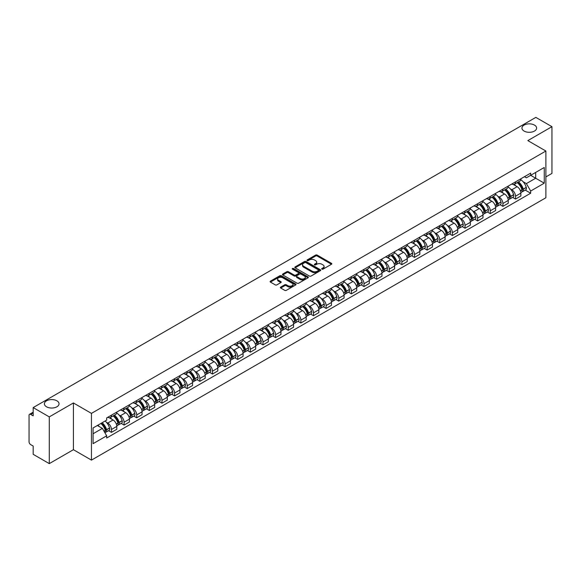 <?xml version="1.0" encoding="UTF-8"?>
<svg xmlns="http://www.w3.org/2000/svg" width="581" height="581" viewBox="0 0 581 581"><rect width="100%" height="100%" fill="white"/><g stroke="black" fill="none" stroke-linecap="round" stroke-linejoin="round"><path stroke-width="0.87" d="M321.932 269.134A0.784 0.458 0 0 0 323.043 269.134L331.482 264.261A1.126 0.646 0 0 0 331.809 263.803A1.126 0.646 0 0 0 331.482 263.338L317.182 255.088A1.126 0.646 0 0 0 315.592 255.088L307.153 259.961A0.784 0.458 0 0 0 308.264 260.6L309.353 259.968A3.595 2.077 0 0 1 314.437 259.968L315.636 260.658A3.595 2.077 0 0 1 316.689 262.125A3.595 2.077 0 0 1 315.636 263.592L314.539 264.224A0.784 0.458 0 0 0 315.65 264.863L316.747 264.239A3.595 2.077 0 0 1 321.83 264.239L323.021 264.921A3.595 2.077 0 0 1 324.075 266.396A3.595 2.077 0 0 1 323.021 267.863L321.932 268.487A0.784 0.458 0 0 0 321.932 269.134L321.932 268.487M56.894 400.81A7.328 4.227 0 0 0 48.913 399.895A7.328 4.227 0 0 0 44.388 403.802A7.328 4.227 0 0 0 46.531 406.794A7.328 4.227 0 0 0 54.52 407.709A7.328 4.227 0 0 0 59.044 403.802A7.328 4.227 0 0 0 56.894 400.81M534.469 125.089A7.328 4.227 0 0 0 526.48 124.174A7.328 4.227 0 0 0 521.956 128.081A7.328 4.227 0 0 0 524.106 131.074A7.328 4.227 0 0 0 532.087 131.989A7.328 4.227 0 0 0 536.612 128.081A7.328 4.227 0 0 0 534.469 125.089M280.71 287.101A1.126 0.646 0 0 0 280.383 287.559A1.126 0.646 0 0 0 280.71 288.023L284.726 290.34A1.126 0.646 0 0 0 286.317 290.34L295.693 284.922A1.126 0.646 0 0 0 296.019 284.465A1.126 0.646 0 0 0 295.693 284.007L281.386 275.75A1.126 0.646 0 0 0 279.802 275.75L270.426 281.16A1.126 0.646 0 0 0 270.092 281.618A1.126 0.646 0 0 0 270.426 282.083L275.271 284.879A1.126 0.646 0 0 0 276.861 284.879L280.87 282.562A1.126 0.646 0 0 0 281.204 282.105A1.126 0.646 0 0 0 280.87 281.647L278.466 280.26A3.007 1.736 0 0 1 277.587 279.033A3.007 1.736 0 0 1 279.446 277.428A3.007 1.736 0 0 1 282.722 277.805L292.134 283.237A3.007 1.736 0 0 1 293.013 284.465A3.007 1.736 0 0 1 291.161 286.07A3.007 1.736 0 0 1 287.885 285.692L286.317 284.784A1.126 0.646 0 0 0 284.726 284.784L280.71 287.101L280.71 288.023M91.457 413.382L73.409 402.96L49.283 416.889L33.175 407.586L535.842 117.377L551.95 126.68L527.831 140.602L545.879 151.024L91.457 413.382L91.457 460.116L545.879 197.758L545.879 151.024M309.433 276.069A1.126 0.646 0 0 0 311.024 276.069L320.4 270.659A1.126 0.646 0 0 0 320.727 270.201A1.126 0.646 0 0 0 320.4 269.744L306.1 261.486A1.126 0.646 0 0 0 304.509 261.486L295.133 266.897A1.126 0.646 0 0 0 294.807 267.354A1.126 0.646 0 0 0 295.133 267.812L309.433 276.069M292.708 269.301A0.784 0.458 0 0 1 293.507 269.417L308.032 277.798L298.67 283.201A1.126 0.646 0 0 1 297.08 283.201L282.78 274.944L282.78 274.029A1.126 0.646 0 0 0 282.453 274.486A1.126 0.646 0 0 0 282.78 274.944M282.78 274.029L286.789 271.712A1.126 0.646 0 0 1 288.379 271.712L294.182 275.06A1.126 0.646 0 0 0 295.773 275.06L298.431 273.528A1.126 0.646 0 0 0 298.757 273.07A1.126 0.646 0 0 0 298.431 272.605L292.396 269.119A0.784 0.458 0 0 1 293.507 268.48L308.046 276.876A1.126 0.646 0 0 1 308.373 277.333A1.126 0.646 0 0 1 308.046 277.791L308.046 276.876M49.283 416.889L49.283 463.623L33.175 454.32L33.175 446.048L30.67 444.603A2.288 1.322 -120 0 1 29.05 441.8L29.05 415.35A2.288 1.322 -120 0 1 29.522 414.297L33.175 412.19M545.879 176.914L551.95 173.414L551.95 126.68M49.283 463.623L73.409 449.694L91.457 460.116M33.175 407.586L33.175 415.858L30.67 414.413A2.288 1.322 -120 0 0 29.522 414.297M515.521 181.868A5.265 3.043 60 0 1 514.432 184.235L519.777 181.149A5.265 3.043 -120 0 0 520.866 178.788M510.452 188.992L511.803 189.769A5.265 3.043 60 0 1 515.529 196.218L520.866 193.132A5.265 3.043 -120 0 0 517.141 186.683L513.321 184.475M520.866 193.132L520.866 195.986L515.529 199.065L512.631 197.395M514.432 184.235A5.265 3.043 60 0 1 511.839 183.995M515.529 196.218L515.529 199.065M502.899 189.159A5.265 3.043 60 0 1 501.81 191.527L507.148 188.44A5.265 3.043 -120 0 0 508.237 186.073M500.001 204.686L502.899 206.357L508.237 203.27L508.237 200.423A5.265 3.043 -120 0 0 504.519 193.974L500.691 191.766M501.81 191.527A5.265 3.043 60 0 1 499.217 191.287M497.83 196.284L499.173 197.061A5.265 3.043 60 0 1 502.899 203.51L502.899 206.357M490.27 196.451A5.265 3.043 60 0 1 489.18 198.811L494.525 195.732A5.265 3.043 -120 0 0 495.615 193.364M487.372 211.978L490.27 213.648L495.615 210.562L495.615 207.715A5.265 3.043 -120 0 0 491.889 201.266L488.069 199.058M489.18 198.811A5.265 3.043 60 0 1 486.587 198.579M485.2 203.568L486.544 204.345A5.265 3.043 60 0 1 490.27 210.794L490.27 213.648M477.64 203.742A5.265 3.043 60 0 1 476.551 206.102L481.896 203.023A5.265 3.043 -120 0 0 482.985 200.656M474.75 219.269L477.64 220.94L482.985 217.853L482.985 215.006A5.265 3.043 -120 0 0 479.26 208.557L475.44 206.349M476.551 206.102A5.265 3.043 60 0 1 473.958 205.87M472.571 210.859L473.922 211.637A5.265 3.043 60 0 1 477.64 218.086L477.64 220.94M465.018 211.034A5.265 3.043 60 0 1 463.928 213.394L469.266 210.307A5.265 3.043 -120 0 0 470.356 207.947M462.12 226.554L465.018 228.231L470.356 225.145L470.356 222.291A5.265 3.043 -120 0 0 466.637 215.841L462.81 213.634M463.928 213.394A5.265 3.043 60 0 1 461.336 213.154M459.949 218.151L461.292 218.928A5.265 3.043 60 0 1 465.018 225.377L465.018 228.231M452.388 218.318A5.265 3.043 60 0 1 451.299 220.686L456.637 217.599A5.265 3.043 -120 0 0 457.734 215.239M449.491 233.845L452.388 235.516L457.734 232.436L457.734 229.582A5.265 3.043 -120 0 0 454.008 223.133L450.181 220.925M451.299 220.686A5.265 3.043 60 0 1 448.706 220.446M447.319 225.443L448.663 226.22A5.265 3.043 60 0 1 452.388 232.669L452.388 235.516M439.759 225.61A5.265 3.043 60 0 1 438.67 227.977L444.015 224.891A5.265 3.043 -120 0 0 445.104 222.53M436.861 241.137L439.759 242.807L445.104 239.728L445.104 236.874A5.265 3.043 -120 0 0 441.378 230.425L437.558 228.217M438.67 227.977A5.265 3.043 60 0 1 436.077 227.737M434.69 232.734L436.04 233.511A5.265 3.043 60 0 1 439.759 239.96L439.759 242.807M427.137 232.901A5.265 3.043 60 0 1 426.04 235.269L431.385 232.182A5.265 3.043 -120 0 0 432.475 229.815M424.239 248.428L427.137 250.099L432.475 247.012L432.475 244.165A5.265 3.043 -120 0 0 428.756 237.716L424.929 235.508M426.04 235.269A5.265 3.043 60 0 1 423.455 235.029M422.06 240.026L423.411 240.803A5.265 3.043 60 0 1 427.137 247.252L427.137 250.099M414.507 240.193A5.265 3.043 60 0 1 413.418 242.553L418.756 239.474A5.265 3.043 -120 0 0 419.845 237.106M411.609 255.72L414.507 257.39L419.852 254.304L419.852 251.457A5.265 3.043 -120 0 0 416.127 245.008L412.299 242.8M413.418 242.553A5.265 3.043 60 0 1 410.825 242.321M409.438 247.31L410.782 248.087A5.265 3.043 60 0 1 414.507 254.536L414.507 257.39M401.878 247.484A5.265 3.043 60 0 1 400.788 249.845L406.134 246.765A5.265 3.043 -120 0 0 407.223 244.398M398.98 263.004L401.878 264.682L407.223 261.595L407.223 258.748A5.265 3.043 -120 0 0 403.497 252.299L399.677 250.091M400.788 249.845A5.265 3.043 60 0 1 398.196 249.612M396.808 254.601L398.159 255.379A5.265 3.043 60 0 1 401.878 261.828L401.878 264.682M389.248 254.776A5.265 3.043 60 0 1 388.159 257.136L393.504 254.05A5.265 3.043 -120 0 0 394.593 251.689M386.358 270.296L389.255 271.973L394.593 268.887L394.593 266.033A5.265 3.043 -120 0 0 390.868 259.584L387.048 257.376M388.159 257.136A5.265 3.043 60 0 1 385.566 256.896M384.179 261.893L385.53 262.67A5.265 3.043 60 0 1 389.255 269.119L389.255 271.973M376.626 262.06A5.265 3.043 60 0 1 375.537 264.428L380.875 261.341A5.265 3.043 -120 0 0 381.964 258.981M373.728 277.587L376.626 279.258L381.964 276.178L381.964 273.324A5.265 3.043 -120 0 0 378.246 266.875L374.418 264.667M375.537 264.428A5.265 3.043 60 0 1 372.944 264.188M371.557 269.185L372.9 269.962A5.265 3.043 60 0 1 376.626 276.411L376.626 279.258M363.996 269.352A5.265 3.043 60 0 1 362.907 271.719L368.252 268.633A5.265 3.043 -120 0 0 369.342 266.272M361.099 284.879L363.996 286.549L369.342 283.47L369.342 280.616A5.265 3.043 -120 0 0 365.616 274.167L361.796 271.959M362.907 271.719A5.265 3.043 60 0 1 360.314 271.48M358.927 276.476L360.271 277.253A5.265 3.043 60 0 1 363.996 283.702L363.996 286.549M351.367 276.643A5.265 3.043 60 0 1 350.278 279.011L355.623 275.924A5.265 3.043 -120 0 0 356.712 273.557M348.477 292.17L351.367 293.841L356.712 290.754L356.712 287.907A5.265 3.043 -120 0 0 352.987 281.458L349.166 279.25M350.278 279.011A5.265 3.043 60 0 1 347.685 278.771M346.298 283.76L347.649 284.545A5.265 3.043 60 0 1 351.367 290.994L351.367 293.841M338.745 283.935A5.265 3.043 60 0 1 337.655 286.295L342.993 283.216A5.265 3.043 -120 0 0 344.083 280.848M335.847 299.462L338.745 301.132L344.083 298.046L344.083 295.199A5.265 3.043 -120 0 0 340.364 288.75L336.537 286.542M337.655 286.295A5.265 3.043 60 0 1 335.063 286.063M333.676 291.052L335.019 291.829A5.265 3.043 60 0 1 338.745 298.278L338.745 301.132M326.115 291.226A5.265 3.043 60 0 1 325.026 293.587L330.364 290.507A5.265 3.043 -120 0 0 331.46 288.14M323.218 306.746L326.115 308.424L331.46 305.337L331.46 302.49A5.265 3.043 -120 0 0 327.735 296.041L323.907 293.833M325.026 293.587A5.265 3.043 60 0 1 322.433 293.347M321.046 298.344L322.39 299.121A5.265 3.043 60 0 1 326.115 305.57L326.115 308.424M313.486 298.518A5.265 3.043 60 0 1 312.396 300.878L317.742 297.792A5.265 3.043 -120 0 0 318.831 295.431M310.588 314.038L313.486 315.715L318.831 312.629L318.831 309.775A5.265 3.043 -120 0 0 315.105 303.326L311.285 301.118M312.396 300.878A5.265 3.043 60 0 1 309.804 300.638M308.417 305.635L309.767 306.412A5.265 3.043 60 0 1 313.486 312.861L313.486 315.715M300.864 305.802A5.265 3.043 60 0 1 299.767 308.17L305.112 305.083A5.265 3.043 -120 0 0 306.202 302.723M297.966 321.329L300.864 323L306.202 319.92L306.202 317.066A5.265 3.043 -120 0 0 302.483 310.617L298.656 308.409M299.767 308.17A5.265 3.043 60 0 1 297.181 307.93M295.787 312.927L297.138 313.704A5.265 3.043 60 0 1 300.864 320.153L300.864 323M288.234 313.094A5.265 3.043 60 0 1 287.145 315.461L292.483 312.375A5.265 3.043 -120 0 0 293.572 310.014M285.336 328.621L288.234 330.291L293.579 327.212L293.579 324.358A5.265 3.043 -120 0 0 289.854 317.909L286.026 315.701M287.145 315.461A5.265 3.043 60 0 1 284.552 315.222M283.165 320.218L284.508 320.995A5.265 3.043 60 0 1 288.234 327.444L288.234 330.291M275.605 320.385A5.265 3.043 60 0 1 274.515 322.753L279.86 319.666A5.265 3.043 -120 0 0 280.95 317.299M272.707 335.912L275.605 337.583L280.95 334.496L280.95 331.649A5.265 3.043 -120 0 0 277.224 325.2L273.404 322.992M274.515 322.753A5.265 3.043 60 0 1 271.923 322.513M270.535 327.502L271.886 328.287A5.265 3.043 60 0 1 275.605 334.736L275.605 337.583M262.975 327.677A5.265 3.043 60 0 1 261.886 330.037L267.231 326.958A5.265 3.043 -120 0 0 268.32 324.59M260.085 343.204L262.982 344.874L268.32 341.788L268.32 338.941A5.265 3.043 -120 0 0 264.595 332.492L260.775 330.284M261.886 330.037A5.265 3.043 60 0 1 259.293 329.805M257.906 334.794L259.257 335.571A5.265 3.043 60 0 1 262.982 342.02L262.982 344.874M250.353 334.968A5.265 3.043 60 0 1 249.264 337.329L254.601 334.242A5.265 3.043 -120 0 0 255.691 331.882M247.455 350.488L250.353 352.166L255.691 349.079L255.691 346.232A5.265 3.043 -120 0 0 251.972 339.783L248.145 337.576M249.264 337.329A5.265 3.043 60 0 1 246.671 337.089M245.284 342.086L246.627 342.863A5.265 3.043 60 0 1 250.353 349.312L250.353 352.166M237.723 342.26A5.265 3.043 60 0 1 236.634 344.62L241.979 341.534A5.265 3.043 -120 0 0 243.069 339.173M234.826 357.78L237.723 359.457L243.069 356.371L243.069 353.517A5.265 3.043 -120 0 0 239.343 347.068L235.523 344.86M236.634 344.62A5.265 3.043 60 0 1 234.041 344.38M232.654 349.377L233.998 350.154A5.265 3.043 60 0 1 237.723 356.603L237.723 359.457M225.094 349.544A5.265 3.043 60 0 1 224.005 351.912L229.35 348.825A5.265 3.043 -120 0 0 230.439 346.465M222.203 365.071L225.094 366.742L230.439 363.662L230.439 360.808A5.265 3.043 -120 0 0 226.713 354.359L222.893 352.151M224.005 351.912A5.265 3.043 60 0 1 221.412 351.672M220.025 356.669L221.376 357.446A5.265 3.043 60 0 1 225.094 363.895L225.094 366.742M212.472 356.836A5.265 3.043 60 0 1 211.382 359.203L216.72 356.117A5.265 3.043 -120 0 0 217.81 353.756M209.574 372.363L212.472 374.033L217.81 370.954L217.81 368.1A5.265 3.043 -120 0 0 214.091 361.651L210.264 359.443M211.382 359.203A5.265 3.043 60 0 1 208.79 358.964M207.402 363.96L208.746 364.737A5.265 3.043 60 0 1 212.472 371.186L212.472 374.033M199.842 364.127A5.265 3.043 60 0 1 198.753 366.495L204.091 363.408A5.265 3.043 -120 0 0 205.187 361.041M196.944 379.654L199.842 381.325L205.187 378.238L205.187 375.391A5.265 3.043 -120 0 0 201.462 368.942L197.634 366.734M198.753 366.495A5.265 3.043 60 0 1 196.16 366.255M194.773 371.244L196.117 372.029A5.265 3.043 60 0 1 199.842 378.478L199.842 381.325M187.213 371.419A5.265 3.043 60 0 1 186.123 373.779L191.469 370.7A5.265 3.043 -120 0 0 192.558 368.332M184.315 386.946L187.213 388.616L192.558 385.53L192.558 382.683A5.265 3.043 -120 0 0 188.832 376.234L185.012 374.026M186.123 373.779A5.265 3.043 60 0 1 183.531 373.547M182.143 378.536L183.494 379.313A5.265 3.043 60 0 1 187.213 385.762L187.213 388.616M174.59 378.71A5.265 3.043 60 0 1 173.494 381.071L178.839 377.984A5.265 3.043 -120 0 0 179.928 375.624M171.693 394.23L174.59 395.908L179.928 392.821L179.928 389.967A5.265 3.043 -120 0 0 176.21 383.518L172.383 381.31M173.494 381.071A5.265 3.043 60 0 1 170.908 380.831M169.514 385.828L170.865 386.605A5.265 3.043 60 0 1 174.59 393.054L174.59 395.908M161.961 386.002A5.265 3.043 60 0 1 160.872 388.362L166.21 385.276A5.265 3.043 -120 0 0 167.306 382.915M159.063 401.522L161.961 403.199L167.306 400.113L167.306 397.259A5.265 3.043 -120 0 0 163.581 390.81L159.753 388.602M160.872 388.362A5.265 3.043 60 0 1 158.279 388.123M156.892 393.119L158.235 393.896A5.265 3.043 60 0 1 161.961 400.345L161.961 403.199M149.332 393.286A5.265 3.043 60 0 1 148.242 395.654L153.587 392.567A5.265 3.043 -120 0 0 154.677 390.207M146.434 408.813L149.332 410.484L154.677 407.404L154.677 404.55A5.265 3.043 -120 0 0 150.951 398.101L147.131 395.893M148.242 395.654A5.265 3.043 60 0 1 145.649 395.414M144.262 400.411L145.613 401.188A5.265 3.043 60 0 1 149.332 407.637L149.332 410.484M136.702 400.578A5.265 3.043 60 0 1 135.613 402.945L140.958 399.859A5.265 3.043 -120 0 0 142.047 397.491M133.812 416.105L136.709 417.775L142.047 414.696L142.047 411.842A5.265 3.043 -120 0 0 138.322 405.393L134.501 403.185M135.613 402.945A5.265 3.043 60 0 1 133.02 402.706M131.633 407.702L132.984 408.479A5.265 3.043 60 0 1 136.709 414.928L136.709 417.775M124.08 407.869A5.265 3.043 60 0 1 122.99 410.23L128.328 407.15A5.265 3.043 -120 0 0 129.418 404.783M121.182 423.396L124.08 425.067L129.418 421.98L129.418 419.133A5.265 3.043 -120 0 0 125.699 412.684L121.872 410.476M122.99 410.23A5.265 3.043 60 0 1 120.398 409.997M119.011 414.987L120.354 415.764A5.265 3.043 60 0 1 124.08 422.22L124.08 425.067M111.45 415.161A5.265 3.043 60 0 1 110.361 417.521L115.706 414.442A5.265 3.043 -120 0 0 116.796 412.074M108.553 430.688L111.45 432.358L116.796 429.272L116.796 426.425A5.265 3.043 -120 0 0 113.07 419.976L109.25 417.768M110.361 417.521A5.265 3.043 60 0 1 107.768 417.289M106.381 422.278L107.725 423.055A5.265 3.043 60 0 1 111.45 429.504L111.45 432.358M524.469 176.704L526.371 177.801L544.259 167.473L535.682 172.426L535.682 178.222L526.371 183.596L523.082 181.7M93.076 433.76L102.387 428.386L106.679 435.815L93.076 443.666L93.076 427.965L106.679 420.114L106.679 417.913L530.664 173.131L530.664 175.324L544.259 183.175L530.664 191.033L526.371 183.596M544.259 167.473L544.259 183.175M106.679 435.815L106.679 438.009L530.664 193.226L530.664 191.033M73.409 402.96L73.409 449.694M102.387 428.386L97.368 425.488M525.253 190.103L530.664 193.226M322.244 269.243L323.021 268.792A3.595 2.077 0 0 0 324.075 267.325L324.075 266.396M316.689 262.125L316.689 263.062A3.595 2.077 0 0 1 315.636 264.529L314.851 264.98M331.468 264.268L317.182 256.018A1.126 0.646 0 0 0 315.592 256.018L307.465 260.709M320.4 269.744L320.4 270.659L306.1 262.416A1.126 0.646 0 0 0 304.509 262.416L295.148 267.819L295.133 266.897M318.41 270.521A0.784 0.458 0 0 0 318.41 269.882L305.86 262.634A0.784 0.458 0 0 0 304.749 262.634L303.594 263.295A3.595 2.077 0 0 0 302.541 264.762A3.595 2.077 0 0 0 303.594 266.229L312.179 271.189A3.595 2.077 0 0 0 317.262 271.189L318.41 270.521L318.41 271.458A0.784 0.458 0 0 0 318.642 271.131L318.642 270.201M302.541 264.762L302.541 265.699A3.595 2.077 0 0 0 303.594 267.166L303.594 266.229M318.41 271.458L317.262 272.119A3.595 2.077 0 0 1 312.179 272.119L303.594 267.166M282.794 274.958L286.789 272.649L286.789 271.712M298.757 273.07L298.757 274A1.126 0.646 0 0 1 298.431 274.457L295.773 275.997A1.126 0.646 0 0 1 294.182 275.997L288.379 272.649A1.126 0.646 0 0 0 286.789 272.649M300.195 278.539A3.007 1.736 0 0 0 303.478 278.916A3.007 1.736 0 0 0 305.33 277.311A3.007 1.736 0 0 0 304.451 276.084L301.132 274.167A1.126 0.646 0 0 0 299.542 274.167L296.884 275.706A1.126 0.646 0 0 0 296.55 276.164A1.126 0.646 0 0 0 296.884 276.621L300.195 278.539L300.195 279.468A3.007 1.736 0 0 0 303.478 279.846A3.007 1.736 0 0 0 305.33 278.241L305.33 277.311M296.55 276.164L296.55 277.101A1.126 0.646 0 0 0 296.884 277.558L296.884 276.621M300.195 279.468L296.884 277.558M293.013 284.465L293.013 285.402A3.007 1.736 0 0 1 291.161 287.007A3.007 1.736 0 0 1 287.885 286.629L286.317 285.721A1.126 0.646 0 0 0 284.726 285.721L280.725 288.031M277.587 279.033L277.587 279.962A3.007 1.736 0 0 0 278.466 281.189L278.466 280.26M280.855 282.569L278.466 281.189M295.678 284.93L281.386 276.687A1.126 0.646 0 0 0 279.802 276.687L270.441 282.09M517.511 182.456A7.212 4.161 60 0 1 517.548 182.478A7.212 4.161 60 0 1 522.297 188.948L522.334 189.101A1.402 0.806 60 0 1 522.116 190.198A1.402 0.806 60 0 1 522.087 190.219M517.199 182.637A8.7 5.026 60 0 1 521.978 189.82L522.021 189.965A2.89 1.67 60 0 1 521.564 192.238L520.845 192.652M522.058 191.599A2.89 1.67 -120 0 0 522.856 191.49A2.89 1.67 -120 0 0 523.314 189.217L523.27 189.072A8.7 5.026 -120 0 0 518.492 181.889M520.758 179.711A8.7 5.026 60 0 1 526.226 187.365L526.27 187.51A2.89 1.67 60 0 1 525.812 189.784L522.856 191.49M514.229 184.337A8.7 5.026 60 0 1 516.044 186.051M520.278 186.065L521.382 186.704M504.882 189.747A7.212 4.161 60 0 1 504.918 189.769A7.212 4.161 60 0 1 509.668 196.24L509.711 196.385A1.402 0.806 60 0 1 509.486 197.489A1.402 0.806 60 0 1 509.457 197.504M504.569 189.929A8.7 5.026 60 0 1 509.348 197.104L509.392 197.257A2.89 1.67 60 0 1 508.934 199.523L508.215 199.944M509.428 198.884A2.89 1.67 -120 0 0 510.234 198.782A2.89 1.67 -120 0 0 510.692 196.509L510.648 196.356A8.7 5.026 -120 0 0 505.862 189.181M508.128 187.002A8.7 5.026 60 0 1 513.597 194.657L513.64 194.802A2.89 1.67 60 0 1 513.183 197.075L510.234 198.782M501.599 191.628A8.7 5.026 60 0 1 503.422 193.342M507.649 193.35L508.76 193.996M492.26 197.039A7.212 4.161 60 0 1 492.296 197.061A7.212 4.161 60 0 1 497.038 203.532L497.082 203.677A1.402 0.806 60 0 1 496.857 204.781A1.402 0.806 60 0 1 496.828 204.795M491.94 197.22A8.7 5.026 60 0 1 496.726 204.396L496.77 204.548A2.89 1.67 60 0 1 496.312 206.814L495.593 207.228M496.806 206.175A2.89 1.67 -120 0 0 497.605 206.066A2.89 1.67 -120 0 0 498.062 203.8L498.019 203.648A8.7 5.026 -120 0 0 493.24 196.472M495.506 194.294A8.7 5.026 60 0 1 500.975 201.941L501.018 202.094A2.89 1.67 60 0 1 500.561 204.359L497.605 206.066M488.977 198.913A8.7 5.026 60 0 1 490.792 200.634M495.019 200.641L496.13 201.28M479.63 204.33A7.212 4.161 60 0 1 479.666 204.345A7.212 4.161 60 0 1 484.409 210.823L484.452 210.968A1.402 0.806 60 0 1 484.234 212.072A1.402 0.806 60 0 1 484.198 212.087M479.318 204.512A8.7 5.026 60 0 1 484.096 211.687L484.14 211.84A2.89 1.67 60 0 1 483.682 214.106L482.964 214.52M484.176 213.467A2.89 1.67 -120 0 0 484.975 213.358A2.89 1.67 -120 0 0 485.433 211.092L485.389 210.939A8.7 5.026 -120 0 0 480.61 203.764M482.876 201.578A8.7 5.026 60 0 1 488.345 209.233L488.389 209.385A2.89 1.67 60 0 1 487.931 211.651L484.975 213.358M476.347 206.204A8.7 5.026 60 0 1 478.163 207.918M482.397 207.933L483.501 208.572M467.001 211.615A7.212 4.161 60 0 1 467.037 211.637A7.212 4.161 60 0 1 471.787 218.107L471.83 218.26A1.402 0.806 60 0 1 471.605 219.364A1.402 0.806 60 0 1 471.576 219.378M466.688 211.796A8.7 5.026 60 0 1 471.467 218.979L471.511 219.124A2.89 1.67 60 0 1 471.053 221.397L470.334 221.811M471.547 220.758A2.89 1.67 -120 0 0 472.353 220.649A2.89 1.67 -120 0 0 472.803 218.383L472.767 218.231A8.7 5.026 -120 0 0 467.981 211.056M470.247 208.87A8.7 5.026 60 0 1 475.716 216.524L475.759 216.677A2.89 1.67 60 0 1 475.302 218.943L472.353 220.649M463.718 213.496A8.7 5.026 60 0 1 465.541 215.21M469.768 215.224L470.879 215.863M454.378 218.906A7.212 4.161 60 0 1 454.415 218.928A7.212 4.161 60 0 1 459.157 225.399L459.201 225.551A1.402 0.806 60 0 1 458.975 226.648A1.402 0.806 60 0 1 458.946 226.67M454.059 219.088A8.7 5.026 60 0 1 458.845 226.27L458.881 226.416A2.89 1.67 60 0 1 458.431 228.689L457.712 229.103M458.925 228.05A2.89 1.67 -120 0 0 459.724 227.941A2.89 1.67 -120 0 0 460.181 225.668L460.137 225.522A8.7 5.026 -120 0 0 455.359 218.34M457.625 216.161A8.7 5.026 60 0 1 463.093 223.816L463.137 223.961A2.89 1.67 60 0 1 462.679 226.234L459.724 227.941M451.096 220.787A8.7 5.026 60 0 1 452.911 222.501M457.138 222.516L458.249 223.155M441.749 226.198A7.212 4.161 60 0 1 441.785 226.22A7.212 4.161 60 0 1 446.528 232.69L446.571 232.843A1.402 0.806 60 0 1 446.353 233.94A1.402 0.806 60 0 1 446.317 233.961M441.437 226.379A8.7 5.026 60 0 1 446.215 233.562L446.259 233.707A2.89 1.67 60 0 1 445.801 235.98L445.082 236.394M446.295 235.341A2.89 1.67 -120 0 0 447.094 235.232A2.89 1.67 -120 0 0 447.552 232.959L447.508 232.814A8.7 5.026 -120 0 0 442.729 225.631M444.995 223.453A8.7 5.026 60 0 1 450.464 231.107L450.507 231.253A2.89 1.67 60 0 1 450.05 233.526L447.094 235.232M438.466 228.079A8.7 5.026 60 0 1 440.282 229.793M444.516 229.8L445.62 230.446M429.119 233.489A7.212 4.161 60 0 1 429.156 233.511A7.212 4.161 60 0 1 433.905 239.982L433.949 240.127A1.402 0.806 60 0 1 433.724 241.231A1.402 0.806 60 0 1 433.695 241.246M428.807 233.671A8.7 5.026 60 0 1 433.586 240.846L433.629 240.999A2.89 1.67 60 0 1 433.172 243.265L432.453 243.686M433.666 242.626A2.89 1.67 -120 0 0 434.465 242.517A2.89 1.67 -120 0 0 434.922 240.251L434.878 240.098A8.7 5.026 -120 0 0 430.1 232.923M432.366 230.744A8.7 5.026 60 0 1 437.834 238.399L437.878 238.544A2.89 1.67 60 0 1 437.42 240.817L434.465 242.517M425.837 235.37A8.7 5.026 60 0 1 427.652 237.084M431.886 237.092L432.998 237.731M416.497 240.781A7.212 4.161 60 0 1 416.533 240.803A7.212 4.161 60 0 1 421.276 247.274L421.319 247.419A1.402 0.806 60 0 1 421.094 248.523A1.402 0.806 60 0 1 421.065 248.537M416.178 240.962A8.7 5.026 60 0 1 420.956 248.138L421 248.29A2.89 1.67 60 0 1 420.542 250.556L419.823 250.97M421.036 249.917A2.89 1.67 -120 0 0 421.842 249.808A2.89 1.67 -120 0 0 422.3 247.542L422.256 247.39A8.7 5.026 -120 0 0 417.47 240.214M419.736 238.036A8.7 5.026 60 0 1 425.212 245.683L425.248 245.836A2.89 1.67 60 0 1 424.798 248.102L421.842 249.808M413.214 242.655A8.7 5.026 60 0 1 415.03 244.369M419.257 244.383L420.368 245.022M403.868 248.072A7.212 4.161 60 0 1 403.904 248.087A7.212 4.161 60 0 1 408.646 254.565L408.69 254.71A1.402 0.806 60 0 1 408.472 255.814A1.402 0.806 60 0 1 408.436 255.829M403.548 248.254A8.7 5.026 60 0 1 408.334 255.429L408.378 255.582A2.89 1.67 60 0 1 407.92 257.848L407.201 258.262M408.414 257.209A2.89 1.67 -120 0 0 409.213 257.1A2.89 1.67 -120 0 0 409.67 254.834L409.627 254.681A8.7 5.026 -120 0 0 404.848 247.506M407.114 245.32A8.7 5.026 60 0 1 412.583 252.975L412.626 253.127A2.89 1.67 60 0 1 412.169 255.393L409.213 257.1M400.585 249.946A8.7 5.026 60 0 1 402.401 251.66M406.627 251.675L407.739 252.314M391.238 255.357A7.212 4.161 60 0 1 391.274 255.379A7.212 4.161 60 0 1 396.024 261.849L396.06 262.002A1.402 0.806 60 0 1 395.843 263.106A1.402 0.806 60 0 1 395.814 263.12M390.926 255.538A8.7 5.026 60 0 1 395.705 262.721L395.748 262.866A2.89 1.67 60 0 1 395.291 265.139L394.572 265.553M395.784 264.5A2.89 1.67 -120 0 0 396.583 264.391A2.89 1.67 -120 0 0 397.041 262.118L396.997 261.973A8.7 5.026 -120 0 0 392.219 254.798M394.484 252.612A8.7 5.026 60 0 1 399.953 260.266L399.997 260.419A2.89 1.67 60 0 1 399.539 262.685L396.583 264.391M387.955 257.238A8.7 5.026 60 0 1 389.771 258.952M394.005 258.966L395.109 259.605M378.609 262.648A7.212 4.161 60 0 1 378.645 262.67A7.212 4.161 60 0 1 383.395 269.141L383.438 269.293A1.402 0.806 60 0 1 383.213 270.39A1.402 0.806 60 0 1 383.184 270.412M378.296 262.83A8.7 5.026 60 0 1 383.075 270.012L383.119 270.158A2.89 1.67 60 0 1 382.661 272.431L381.942 272.845M383.155 271.792A2.89 1.67 -120 0 0 383.961 271.683A2.89 1.67 -120 0 0 384.419 269.41L384.375 269.264A8.7 5.026 -120 0 0 379.589 262.082M381.855 259.903A8.7 5.026 60 0 1 387.324 267.558L387.367 267.703A2.89 1.67 60 0 1 386.91 269.976L383.961 271.683M375.326 264.529A8.7 5.026 60 0 1 377.149 266.243M381.376 266.258L382.487 266.897M365.986 269.94A7.212 4.161 60 0 1 366.023 269.962A7.212 4.161 60 0 1 370.765 276.433L370.809 276.585A1.402 0.806 60 0 1 370.591 277.682A1.402 0.806 60 0 1 370.555 277.696M365.667 270.121A8.7 5.026 60 0 1 370.453 277.304L370.496 277.449A2.89 1.67 60 0 1 370.039 279.722L369.32 280.136M370.533 279.083A2.89 1.67 -120 0 0 371.332 278.974A2.89 1.67 -120 0 0 371.789 276.701L371.746 276.556A8.7 5.026 -120 0 0 366.967 269.373M369.233 267.195A8.7 5.026 60 0 1 374.701 274.849L374.745 274.995A2.89 1.67 60 0 1 374.287 277.268L371.332 278.974M362.704 271.821A8.7 5.026 60 0 1 364.519 273.535M368.746 273.542L369.857 274.188M353.357 277.231A7.212 4.161 60 0 1 353.393 277.253A7.212 4.161 60 0 1 358.136 283.724L358.179 283.869A1.402 0.806 60 0 1 357.961 284.973A1.402 0.806 60 0 1 357.925 284.988M353.045 277.413A8.7 5.026 60 0 1 357.823 284.588L357.867 284.741A2.89 1.67 60 0 1 357.409 287.007L356.69 287.428M357.903 286.368A2.89 1.67 -120 0 0 358.702 286.259A2.89 1.67 -120 0 0 359.16 283.993L359.116 283.84A8.7 5.026 -120 0 0 354.337 276.665M356.603 274.486A8.7 5.026 60 0 1 362.072 282.141L362.116 282.286A2.89 1.67 60 0 1 361.658 284.559L358.702 286.259M350.074 279.105A8.7 5.026 60 0 1 351.89 280.826M356.124 280.834L357.228 281.473M340.727 284.523A7.212 4.161 60 0 1 340.764 284.545A7.212 4.161 60 0 1 345.513 291.016L345.557 291.161A1.402 0.806 60 0 1 345.332 292.265A1.402 0.806 60 0 1 345.303 292.279M340.415 284.705A8.7 5.026 60 0 1 345.194 291.88L345.237 292.032A2.89 1.67 60 0 1 344.78 294.298L344.061 294.712M345.274 293.659A2.89 1.67 -120 0 0 346.08 293.55A2.89 1.67 -120 0 0 346.53 291.284L346.494 291.132A8.7 5.026 -120 0 0 341.708 283.956M343.974 281.77A8.7 5.026 60 0 1 349.442 289.425L349.486 289.578A2.89 1.67 60 0 1 349.028 291.844L346.08 293.55M337.445 286.397A8.7 5.026 60 0 1 339.268 288.111M343.494 288.125L344.606 288.764M328.105 291.815A7.212 4.161 60 0 1 328.142 291.829A7.212 4.161 60 0 1 332.884 298.3L332.928 298.452A1.402 0.806 60 0 1 332.702 299.556A1.402 0.806 60 0 1 332.673 299.571M327.786 291.996A8.7 5.026 60 0 1 332.572 299.171L332.608 299.324A2.89 1.67 60 0 1 332.158 301.59L331.439 302.004M332.652 300.951A2.89 1.67 -120 0 0 333.45 300.842A2.89 1.67 -120 0 0 333.908 298.576L333.864 298.423A8.7 5.026 -120 0 0 329.086 291.248M331.352 289.062A8.7 5.026 60 0 1 336.82 296.717L336.864 296.869A2.89 1.67 60 0 1 336.406 299.135L333.45 300.842M324.823 293.688A8.7 5.026 60 0 1 326.638 295.402M330.865 295.417L331.976 296.056M315.476 299.099A7.212 4.161 60 0 1 315.512 299.121A7.212 4.161 60 0 1 320.254 305.591L320.298 305.744A1.402 0.806 60 0 1 320.08 306.848A1.402 0.806 60 0 1 320.044 306.862M315.163 299.28A8.7 5.026 60 0 1 319.942 306.463L319.986 306.608A2.89 1.67 60 0 1 319.528 308.881L318.809 309.295M320.022 308.242A2.89 1.67 -120 0 0 320.821 308.133A2.89 1.67 -120 0 0 321.278 305.86L321.235 305.715A8.7 5.026 -120 0 0 316.456 298.532M318.722 296.354A8.7 5.026 60 0 1 324.191 304.008L324.234 304.161A2.89 1.67 60 0 1 323.777 306.427L320.821 308.133M312.193 300.98A8.7 5.026 60 0 1 314.009 302.694M318.243 302.708L319.347 303.347M302.846 306.39A7.212 4.161 60 0 1 302.883 306.412A7.212 4.161 60 0 1 307.632 312.883L307.676 313.036A1.402 0.806 60 0 1 307.451 314.132A1.402 0.806 60 0 1 307.422 314.154M302.534 306.572A8.7 5.026 60 0 1 307.313 313.755L307.356 313.9A2.89 1.67 60 0 1 306.899 316.173L306.18 316.587M307.393 315.534A2.89 1.67 -120 0 0 308.191 315.425A2.89 1.67 -120 0 0 308.649 313.152L308.605 313.006A8.7 5.026 -120 0 0 303.827 305.824M306.093 303.645A8.7 5.026 60 0 1 311.561 311.3L311.605 311.445A2.89 1.67 60 0 1 311.147 313.718L308.191 315.425M299.564 308.271A8.7 5.026 60 0 1 301.379 309.985M305.613 310L306.724 310.639M290.224 313.682A7.212 4.161 60 0 1 290.26 313.704A7.212 4.161 60 0 1 295.003 320.175L295.046 320.327A1.402 0.806 60 0 1 294.821 321.424A1.402 0.806 60 0 1 294.792 321.438M289.904 313.863A8.7 5.026 60 0 1 294.683 321.039L294.727 321.191A2.89 1.67 60 0 1 294.269 323.464L293.55 323.878M294.763 322.825A2.89 1.67 -120 0 0 295.569 322.716A2.89 1.67 -120 0 0 296.027 320.443L295.983 320.298A8.7 5.026 -120 0 0 291.197 313.115M293.463 310.937A8.7 5.026 60 0 1 298.939 318.591L298.975 318.737A2.89 1.67 60 0 1 298.525 321.01L295.569 322.716M286.941 315.563A8.7 5.026 60 0 1 288.757 317.277M292.984 317.284L294.095 317.93M277.595 320.973A7.212 4.161 60 0 1 277.631 320.995A7.212 4.161 60 0 1 282.373 327.466L282.417 327.611A1.402 0.806 60 0 1 282.199 328.715A1.402 0.806 60 0 1 282.163 328.73M277.275 321.155A8.7 5.026 60 0 1 282.061 328.33L282.105 328.483A2.89 1.67 60 0 1 281.647 330.749L280.928 331.17M282.141 330.11A2.89 1.67 -120 0 0 282.94 330.001A2.89 1.67 -120 0 0 283.397 327.735L283.354 327.582A8.7 5.026 -120 0 0 278.575 320.407M280.841 318.228A8.7 5.026 60 0 1 286.31 325.876L286.353 326.028A2.89 1.67 60 0 1 285.896 328.301L282.94 330.001M274.312 322.847A8.7 5.026 60 0 1 276.128 324.568M280.354 324.576L281.465 325.215M264.965 328.265A7.212 4.161 60 0 1 265.001 328.287A7.212 4.161 60 0 1 269.751 334.758L269.787 334.903A1.402 0.806 60 0 1 269.569 336.007A1.402 0.806 60 0 1 269.54 336.021M264.653 328.447A8.7 5.026 60 0 1 269.431 335.622L269.475 335.774A2.89 1.67 60 0 1 269.018 338.04L268.299 338.454M269.511 337.401A2.89 1.67 -120 0 0 270.31 337.292A2.89 1.67 -120 0 0 270.768 335.026L270.724 334.874A8.7 5.026 -120 0 0 265.945 327.699M268.211 325.513A8.7 5.026 60 0 1 273.68 333.167L273.724 333.32A2.89 1.67 60 0 1 273.266 335.586L270.31 337.292M261.682 330.139A8.7 5.026 60 0 1 263.498 331.853M267.732 331.867L268.836 332.506M252.336 335.557A7.212 4.161 60 0 1 252.372 335.571A7.212 4.161 60 0 1 257.122 342.042L257.165 342.194A1.402 0.806 60 0 1 256.94 343.298A1.402 0.806 60 0 1 256.911 343.313M252.023 335.738A8.7 5.026 60 0 1 256.802 342.913L256.846 343.066A2.89 1.67 60 0 1 256.388 345.332L255.669 345.746M256.882 344.693A2.89 1.67 -120 0 0 257.688 344.584A2.89 1.67 -120 0 0 258.146 342.318L258.102 342.165A8.7 5.026 -120 0 0 253.316 334.99M255.582 332.804A8.7 5.026 60 0 1 261.051 340.459L261.094 340.611A2.89 1.67 60 0 1 260.637 342.877L257.688 344.584M249.053 337.43A8.7 5.026 60 0 1 250.876 339.144M255.103 339.159L256.214 339.798M239.713 342.841A7.212 4.161 60 0 1 239.75 342.863A7.212 4.161 60 0 1 244.492 349.334L244.536 349.486A1.402 0.806 60 0 1 244.318 350.583A1.402 0.806 60 0 1 244.281 350.604M239.394 343.022A8.7 5.026 60 0 1 244.18 350.205L244.223 350.35A2.89 1.67 60 0 1 243.766 352.623L243.047 353.037M244.26 351.984A2.89 1.67 -120 0 0 245.059 351.875A2.89 1.67 -120 0 0 245.516 349.602L245.472 349.457A8.7 5.026 -120 0 0 240.694 342.274M242.96 340.096A8.7 5.026 60 0 1 248.428 347.75L248.472 347.903A2.89 1.67 60 0 1 248.014 350.169L245.059 351.875M236.431 344.722A8.7 5.026 60 0 1 238.246 346.436M242.473 346.45L243.584 347.089M227.084 350.132A7.212 4.161 60 0 1 227.12 350.154A7.212 4.161 60 0 1 231.863 356.625L231.906 356.778A1.402 0.806 60 0 1 231.688 357.874A1.402 0.806 60 0 1 231.652 357.896M226.772 350.314A8.7 5.026 60 0 1 231.55 357.497L231.594 357.642A2.89 1.67 60 0 1 231.136 359.915L230.417 360.329M231.63 359.276A2.89 1.67 -120 0 0 232.429 359.167A2.89 1.67 -120 0 0 232.887 356.894L232.843 356.749A8.7 5.026 -120 0 0 228.064 349.566M230.33 347.387A8.7 5.026 60 0 1 235.799 355.042L235.842 355.187A2.89 1.67 60 0 1 235.385 357.46L232.429 359.167M223.801 352.013A8.7 5.026 60 0 1 225.617 353.727M229.851 353.742L230.955 354.381M214.454 357.424A7.212 4.161 60 0 1 214.491 357.446A7.212 4.161 60 0 1 219.24 363.917L219.284 364.069A1.402 0.806 60 0 1 219.059 365.166A1.402 0.806 60 0 1 219.03 365.18M214.142 357.605A8.7 5.026 60 0 1 218.921 364.781L218.964 364.933A2.89 1.67 60 0 1 218.507 367.207L217.788 367.62M219.001 366.567A2.89 1.67 -120 0 0 219.807 366.458A2.89 1.67 -120 0 0 220.257 364.185L220.221 364.04A8.7 5.026 -120 0 0 215.435 356.857M217.701 354.679A8.7 5.026 60 0 1 223.169 362.333L223.213 362.479A2.89 1.67 60 0 1 222.755 364.752L219.807 366.458M211.172 359.305A8.7 5.026 60 0 1 212.995 361.019M217.221 361.026L218.333 361.672M201.832 364.715A7.212 4.161 60 0 1 201.868 364.737A7.212 4.161 60 0 1 206.611 371.208L206.654 371.353A1.402 0.806 60 0 1 206.429 372.457A1.402 0.806 60 0 1 206.4 372.472M201.513 364.897A8.7 5.026 60 0 1 206.299 372.072L206.335 372.225A2.89 1.67 60 0 1 205.885 374.491L205.166 374.912M206.378 373.852A2.89 1.67 -120 0 0 207.177 373.743A2.89 1.67 -120 0 0 207.635 371.477L207.591 371.324A8.7 5.026 -120 0 0 202.813 364.149M205.078 361.97A8.7 5.026 60 0 1 210.547 369.618L210.591 369.77A2.89 1.67 60 0 1 210.133 372.043L207.177 373.743M198.549 366.589A8.7 5.026 60 0 1 200.365 368.31M204.592 368.318L205.703 368.957M189.203 372.007A7.212 4.161 60 0 1 189.239 372.029A7.212 4.161 60 0 1 193.981 378.5L194.025 378.645A1.402 0.806 60 0 1 193.807 379.749A1.402 0.806 60 0 1 193.771 379.763M188.89 372.189A8.7 5.026 60 0 1 193.669 379.364L193.713 379.516A2.89 1.67 60 0 1 193.255 381.782L192.536 382.196M193.749 381.143A2.89 1.67 -120 0 0 194.548 381.034A2.89 1.67 -120 0 0 195.005 378.768L194.962 378.616A8.7 5.026 -120 0 0 190.183 371.441M192.449 369.255A8.7 5.026 60 0 1 197.918 376.909L197.961 377.062A2.89 1.67 60 0 1 197.504 379.328L194.548 381.034M185.92 373.881A8.7 5.026 60 0 1 187.736 375.595M191.97 375.609L193.074 376.248M176.573 379.291A7.212 4.161 60 0 1 176.609 379.313A7.212 4.161 60 0 1 181.359 385.784L181.403 385.937A1.402 0.806 60 0 1 181.178 387.04A1.402 0.806 60 0 1 181.149 387.055M176.261 379.48A8.7 5.026 60 0 1 181.04 386.655L181.083 386.808A2.89 1.67 60 0 1 180.626 389.074L179.907 389.488M181.119 388.435A2.89 1.67 -120 0 0 181.918 388.326A2.89 1.67 -120 0 0 182.376 386.06L182.332 385.907A8.7 5.026 -120 0 0 177.554 378.732M179.819 376.546A8.7 5.026 60 0 1 185.288 384.201L185.332 384.353A2.89 1.67 60 0 1 184.874 386.619L181.918 388.326M173.291 381.172A8.7 5.026 60 0 1 175.106 382.886M179.34 382.901L180.451 383.54M163.951 386.583A7.212 4.161 60 0 1 163.987 386.605A7.212 4.161 60 0 1 168.73 393.076L168.773 393.228A1.402 0.806 60 0 1 168.548 394.325A1.402 0.806 60 0 1 168.519 394.346M163.631 386.764A8.7 5.026 60 0 1 168.41 393.947L168.454 394.092A2.89 1.67 60 0 1 167.996 396.365L167.277 396.779M168.497 395.726A2.89 1.67 -120 0 0 169.296 395.617A2.89 1.67 -120 0 0 169.754 393.344L169.71 393.199A8.7 5.026 -120 0 0 164.924 386.016M167.19 383.838A8.7 5.026 60 0 1 172.666 391.492L172.702 391.645A2.89 1.67 60 0 1 172.252 393.911L169.296 395.617M160.668 388.464A8.7 5.026 60 0 1 162.484 390.178M166.711 390.192L167.822 390.831M151.321 393.874A7.212 4.161 60 0 1 151.358 393.896A7.212 4.161 60 0 1 156.1 400.367L156.144 400.52A1.402 0.806 60 0 1 155.926 401.616A1.402 0.806 60 0 1 155.89 401.638M151.002 394.056A8.7 5.026 60 0 1 155.788 401.239L155.831 401.384A2.89 1.67 60 0 1 155.374 403.657L154.655 404.071M155.868 403.018A2.89 1.67 -120 0 0 156.667 402.909A2.89 1.67 -120 0 0 157.124 400.636L157.081 400.491A8.7 5.026 -120 0 0 152.302 393.308M154.568 391.129A8.7 5.026 60 0 1 160.036 398.784L160.08 398.929A2.89 1.67 60 0 1 159.622 401.202L156.667 402.909M148.039 395.755A8.7 5.026 60 0 1 149.854 397.469M154.081 397.484L155.192 398.123M138.692 401.166A7.212 4.161 60 0 1 138.728 401.188A7.212 4.161 60 0 1 143.478 407.659L143.514 407.811A1.402 0.806 60 0 1 143.296 408.908A1.402 0.806 60 0 1 143.267 408.922M138.38 401.348A8.7 5.026 60 0 1 143.158 408.523L143.202 408.675A2.89 1.67 60 0 1 142.744 410.949L142.025 411.363M143.238 410.309A2.89 1.67 -120 0 0 144.037 410.201A2.89 1.67 -120 0 0 144.495 407.927L144.451 407.775A8.7 5.026 -120 0 0 139.672 400.599M141.938 398.421A8.7 5.026 60 0 1 147.407 406.075L147.451 406.221A2.89 1.67 60 0 1 146.993 408.494L144.037 410.201M135.409 403.047A8.7 5.026 60 0 1 137.225 404.761M141.459 404.768L142.563 405.415M126.062 408.458A7.212 4.161 60 0 1 126.099 408.479A7.212 4.161 60 0 1 130.848 414.95L130.892 415.095A1.402 0.806 60 0 1 130.667 416.199A1.402 0.806 60 0 1 130.638 416.214M125.75 408.639A8.7 5.026 60 0 1 130.529 415.814L130.572 415.967A2.89 1.67 60 0 1 130.115 418.233L129.396 418.647M130.609 417.594A2.89 1.67 -120 0 0 131.415 417.485A2.89 1.67 -120 0 0 131.872 415.219L131.829 415.066A8.7 5.026 -120 0 0 127.043 407.891M129.309 405.712A8.7 5.026 60 0 1 134.777 413.36L134.821 413.512A2.89 1.67 60 0 1 134.364 415.785L131.415 417.485M122.78 410.331A8.7 5.026 60 0 1 124.603 412.052M128.829 412.06L129.941 412.699M113.44 415.749A7.212 4.161 60 0 1 113.477 415.764A7.212 4.161 60 0 1 118.219 422.242L118.263 422.387A1.402 0.806 60 0 1 118.045 423.491A1.402 0.806 60 0 1 118.008 423.505M113.121 415.931A8.7 5.026 60 0 1 117.907 423.106L117.95 423.258A2.89 1.67 60 0 1 117.493 425.524L116.774 425.938M117.987 424.885A2.89 1.67 -120 0 0 118.785 424.776A2.89 1.67 -120 0 0 119.243 422.51L119.199 422.358A8.7 5.026 -120 0 0 114.421 415.183M116.687 412.997A8.7 5.026 60 0 1 122.155 420.651L122.199 420.804A2.89 1.67 60 0 1 121.741 423.07L118.785 424.776M110.158 417.623A8.7 5.026 60 0 1 111.973 419.337M116.2 419.351L117.311 419.99M101.203 423.273A7.212 4.161 60 0 1 105.589 429.526L105.633 429.679A1.402 0.806 60 0 1 105.415 430.782A1.402 0.806 60 0 1 105.379 430.797M100.833 423.484A8.7 5.026 60 0 1 105.277 430.398L105.321 430.55A2.89 1.67 60 0 1 104.921 432.78M105.357 432.177A2.89 1.67 -120 0 0 106.156 432.068A2.89 1.67 -120 0 0 106.614 429.802L106.57 429.649A8.7 5.026 -120 0 0 102.133 422.736M105.081 421.029A8.7 5.026 60 0 1 109.526 427.943L109.569 428.095A2.89 1.67 60 0 1 109.112 430.361L106.156 432.068M97.877 425.19A8.7 5.026 60 0 1 99.344 426.628M103.578 426.643L104.682 427.282M124.08 422.22L129.418 419.133M136.709 414.928L142.047 411.842M149.332 407.637L154.677 404.55M161.961 400.345L167.306 397.259M174.59 393.054L179.928 389.967M187.213 385.762L192.558 382.683M199.842 378.478L205.187 375.391M212.472 371.186L217.81 368.1M225.094 363.895L230.439 360.808M237.723 356.603L243.069 353.517M250.353 349.312L255.691 346.232M262.982 342.02L268.32 338.941M275.605 334.736L280.95 331.649M288.234 327.444L293.579 324.358M300.864 320.153L306.202 317.066M313.486 312.861L318.831 309.775M326.115 305.57L331.46 302.49M338.745 298.278L344.083 295.199M351.367 290.994L356.712 287.907M363.996 283.702L369.342 280.616M376.626 276.411L381.964 273.324M389.255 269.119L394.593 266.033M401.878 261.828L407.223 258.748M414.507 254.536L419.852 251.457M427.137 247.252L432.475 244.165M439.759 239.96L445.104 236.874M452.388 232.669L457.734 229.582M465.018 225.377L470.356 222.291M477.64 218.086L482.985 215.006M490.27 210.794L495.615 207.715M502.899 203.51L508.237 200.423M111.45 429.504L116.796 426.425M107.725 423.055L113.07 419.976M120.354 415.764L125.699 412.684M132.984 408.479L138.322 405.393M145.613 401.188L150.951 398.101M158.235 393.896L163.581 390.81M170.865 386.605L176.21 383.518M183.494 379.313L188.832 376.234M196.117 372.029L201.462 368.942M208.746 364.737L214.091 361.651M221.376 357.446L226.713 354.359M233.998 350.154L239.343 347.068M246.627 342.863L251.972 339.783M259.257 335.571L264.595 332.492M271.886 328.287L277.224 325.2M284.508 320.995L289.854 317.909M297.138 313.704L302.483 310.617M309.767 306.412L315.105 303.326M322.39 299.121L327.735 296.041M335.019 291.829L340.364 288.75M347.649 284.545L352.987 281.458M360.271 277.253L365.616 274.167M372.9 269.962L378.246 266.875M385.53 262.67L390.868 259.584M398.159 255.379L403.497 252.299M410.782 248.087L416.127 245.008M423.411 240.803L428.756 237.716M436.04 233.511L441.378 230.425M448.663 226.22L454.008 223.133M461.292 218.928L466.637 215.841M473.922 211.637L479.26 208.557M486.544 204.345L491.889 201.266M499.173 197.061L504.519 193.974M511.803 189.769L517.141 186.683M33.175 412.96L30.67 414.413M323.021 268.792L323.021 267.863M314.539 264.863L314.539 264.224M315.636 264.529L315.636 263.592M307.153 260.6L307.153 259.961M315.592 256.018L315.592 255.088M317.182 256.018L317.182 255.088M331.482 264.261L331.482 263.338M304.509 262.416L304.509 261.486M306.1 262.416L306.1 261.486M312.179 272.119L312.179 271.189M317.262 272.119L317.262 271.189M288.379 272.649L288.379 271.712M294.182 275.997L294.182 275.06M295.773 275.997L295.773 275.06M298.431 274.457L298.431 273.528M293.507 269.417L293.507 268.48M284.726 285.721L284.726 284.784M286.317 285.721L286.317 284.784M287.885 286.629L287.885 285.692M280.87 282.562L280.87 281.647M270.426 282.083L270.426 281.16M279.802 276.687L279.802 275.75M281.386 276.687L281.386 275.75M295.693 284.922L295.693 284.007M520.438 190.88L522.021 189.965M523.314 189.217L526.27 187.51M523.27 189.072L526.226 187.365M520.387 190.735L522.406 189.559M507.809 198.172L509.392 197.257M510.692 196.509L513.64 194.802M510.648 196.356L513.597 194.657M507.758 198.027L509.777 196.85M495.186 205.463L496.77 204.548M498.062 203.8L501.018 202.094M498.019 203.648L500.975 201.941M495.128 205.318L497.147 204.142M482.557 212.748L484.14 211.84M485.433 211.092L488.389 209.385M485.389 210.939L488.345 209.233M484.096 211.68L484.525 211.426M482.506 212.61L484.096 211.687M469.927 220.039L471.511 219.124M472.803 218.383L475.759 216.677M472.767 218.231L475.716 216.524M469.876 219.901L471.895 218.717M457.298 227.331L458.881 226.416M460.181 225.668L463.137 223.961M460.137 225.522L463.093 223.816M457.247 227.186L459.266 226.009M444.676 234.622L446.259 233.707M447.552 232.959L450.507 231.253M447.508 232.814L450.464 231.107M444.618 234.477L446.644 233.301M432.046 241.914L433.629 240.999M434.922 240.251L437.878 238.544M434.878 240.098L437.834 238.399M433.586 240.839L434.014 240.592M431.995 241.769L433.586 240.846M419.417 249.205L421 248.29M422.3 247.542L425.248 245.836M422.256 247.39L425.212 245.683M419.366 249.06L421.385 247.876M406.794 256.49L408.378 255.582M409.67 254.834L412.626 253.127M409.627 254.681L412.583 252.975M406.736 256.352L408.763 255.168M394.165 263.781L395.748 262.866M397.041 262.118L399.997 260.419M396.997 261.973L399.953 260.266M394.114 263.643L396.133 262.459M381.535 271.073L383.119 270.158M384.419 269.41L387.367 267.703M384.375 269.264L387.324 267.558M383.075 269.998L383.504 269.751M381.485 270.928L383.075 270.012M368.913 278.364L370.496 277.449M371.789 276.701L374.745 274.995M371.746 276.556L374.701 274.849M370.446 277.29L370.874 277.043M368.855 278.219L370.453 277.304M356.284 285.656L357.867 284.741M359.16 283.993L362.116 282.286M359.116 283.84L362.072 282.141M356.233 285.511L358.252 284.334M343.654 292.947L345.237 292.032M346.53 291.284L349.486 289.578M346.494 291.132L349.442 289.425M343.603 292.802L345.622 291.618M331.025 300.232L332.608 299.324M333.908 298.576L336.864 296.869M333.864 298.423L336.82 296.717M332.564 299.164L332.993 298.91M330.974 300.094L332.572 299.171M318.403 307.523L319.986 306.608M321.278 305.86L324.234 304.161M321.235 305.715L324.191 304.008M319.935 306.448L320.371 306.202M318.344 307.378L319.942 306.463M305.773 314.815L307.356 313.9M308.649 313.152L311.605 311.445M308.605 313.006L311.561 311.3M305.722 314.67L307.741 313.493M293.144 322.106L294.727 321.191M296.027 320.443L298.975 318.737M295.983 320.298L298.939 318.591M293.093 321.961L295.112 320.785M280.521 329.398L282.105 328.483M283.397 327.735L286.353 326.028M283.354 327.582L286.31 325.876M282.054 328.323L282.489 328.076M280.463 329.253L282.061 328.33M267.892 336.69L269.475 335.774M270.768 335.026L273.724 333.32M270.724 334.874L273.68 333.167M269.431 335.615L269.86 335.36M267.841 336.544L269.431 335.622M255.262 343.974L256.846 343.066M258.146 342.318L261.094 340.611M258.102 342.165L261.051 340.459M255.212 343.836L257.23 342.652M242.64 351.265L244.223 350.35M245.516 349.602L248.472 347.903M245.472 349.457L248.428 347.75M242.582 351.12L244.601 349.944M230.011 358.557L231.594 357.642M232.887 356.894L235.842 355.187M232.843 356.749L235.799 355.042M229.96 358.412L231.979 357.235M217.381 365.848L218.964 364.933M220.257 364.185L223.213 362.479M220.221 364.04L223.169 362.333M218.921 364.774L219.349 364.527M217.33 365.703L218.921 364.781M204.759 373.14L206.335 372.225M207.635 371.477L210.591 369.77M207.591 371.324L210.547 369.618M204.701 372.995L206.72 371.818M192.129 380.432L193.713 379.516M195.005 378.768L197.961 377.062M194.962 378.616L197.918 376.909M192.071 380.286L194.098 379.102M179.5 387.716L181.083 386.808M182.376 386.06L185.332 384.353M182.332 385.907L185.288 384.201M179.449 387.578L181.468 386.394M166.87 395.007L168.454 394.092M169.754 393.344L172.702 391.645M169.71 393.199L172.666 391.492M168.41 393.933L168.839 393.686M166.82 394.862L168.41 393.947M154.248 402.299L155.831 401.384M157.124 400.636L160.08 398.929M157.081 400.491L160.036 398.784M155.781 401.224L156.216 400.977M154.19 402.154L155.788 401.239M141.619 409.59L143.202 408.675M144.495 407.927L147.451 406.221M144.451 407.775L147.407 406.075M141.568 409.445L143.587 408.269M128.989 416.882L130.572 415.967M131.872 415.219L134.821 413.512M131.829 415.066L134.777 413.36M128.938 416.737L130.957 415.56M116.367 424.166L117.95 423.258M119.243 422.51L122.199 420.804M119.199 422.358L122.155 420.651M116.309 424.028L118.328 422.845M104.057 431.276L105.321 430.55M106.614 429.802L109.569 428.095M106.57 429.649L109.526 427.943M105.277 430.383L105.706 430.136M103.977 431.146L105.277 430.398"/></g></svg>
